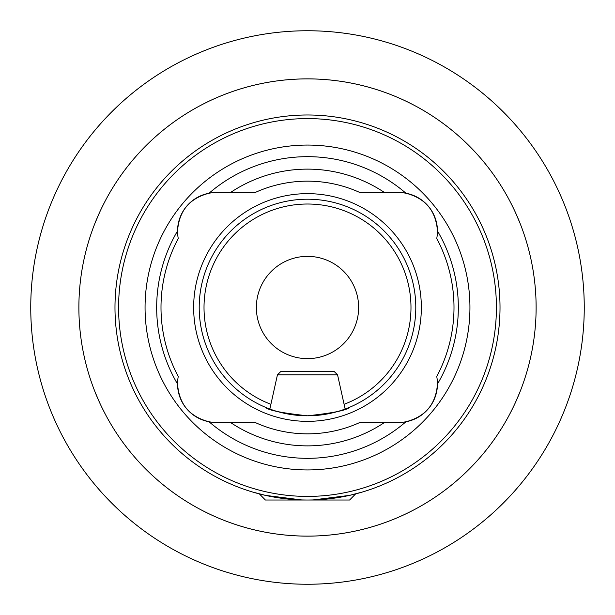 <?xml version="1.0" encoding="UTF-8"?>
<svg xmlns="http://www.w3.org/2000/svg" width="615" height="615" viewBox="0 0 615 615"><rect width="100%" height="100%" fill="white"/><g stroke="black" fill="none" stroke-linecap="round" stroke-linejoin="round"><path stroke-width="0.92" d="M266.21 407.614L269.854 409.037L277.427 374.881L337.574 374.881L345.146 409.037L349.612 407.268C347.137 410.205 333.099 413.049 307.523 415.794C281.87 413.042 267.825 410.197 265.388 407.268M313.058 499.941L349.428 495.398L362.612 491.962L355.631 493.907L349.612 500.018L265.388 500.018L259.369 493.907L252.388 491.962L265.496 495.382L301.673 499.934M178.265 238.505A38.507 38.507 0 0 1 177.551 230.94C179.042 210.883 189.543 198.314 209.054 193.233A150.829 150.829 0 0 1 405.946 193.233C425.419 198.268 435.92 210.837 437.45 230.94A150.829 150.829 0 0 1 437.45 384.06C435.958 404.116 425.457 416.686 405.946 421.767A38.507 38.507 0 0 1 398.951 422.413L384.59 422.413A138.375 138.375 0 0 1 230.41 422.413L216.05 422.413A38.507 38.507 0 0 1 209.054 421.767C189.581 416.732 179.08 404.163 177.551 384.06A38.507 38.507 0 0 1 178.265 376.495A146.501 146.501 0 0 1 178.265 238.505M230.41 192.587L216.05 192.587A38.507 38.507 0 0 0 177.551 230.94A150.829 150.829 0 0 0 177.551 384.06A38.507 38.507 0 0 0 209.054 421.767A150.829 150.829 0 0 0 405.946 421.767A38.507 38.507 0 0 0 436.735 376.495A146.501 146.501 0 0 0 436.735 238.505A38.507 38.507 0 0 0 398.951 192.587L384.59 192.587A138.375 138.375 0 0 0 230.41 192.587L254.987 192.587A126.344 126.344 0 0 1 360.013 192.587L384.59 192.587M500.018 307.5A192.518 192.518 0 0 1 307.5 500.018A192.518 192.518 0 0 1 114.982 307.5A192.518 192.518 0 0 1 307.5 114.982A192.518 192.518 0 0 1 500.018 307.5M199.206 307.5A108.294 108.294 0 0 1 307.5 199.206A108.294 108.294 0 0 1 415.794 307.5A108.294 108.294 0 0 1 307.5 415.794A108.294 108.294 0 0 1 199.206 307.5M193.648 307.5A113.852 113.852 0 0 1 307.5 193.648A113.852 113.852 0 0 1 421.352 307.5A113.852 113.852 0 0 1 307.5 421.352A113.852 113.852 0 0 1 193.648 307.5M145.063 307.5A162.437 162.437 0 0 1 307.5 145.063A162.437 162.437 0 0 1 469.937 307.5A162.437 162.437 0 0 1 307.5 469.937A162.437 162.437 0 0 1 145.063 307.5M496.413 307.5A188.913 188.913 0 0 1 307.5 496.413A188.913 188.913 0 0 1 118.587 307.5A188.913 188.913 0 0 1 307.5 118.587A188.913 188.913 0 0 1 496.413 307.5M256.363 307.5A51.137 51.137 0 0 1 307.5 256.363A51.137 51.137 0 0 1 358.637 307.5A51.137 51.137 0 0 1 307.5 358.637A51.137 51.137 0 0 1 256.363 307.5M584.25 307.5A276.75 276.75 0 0 1 307.5 584.25A276.75 276.75 0 0 1 30.75 307.5A276.75 276.75 0 0 1 307.5 30.75A276.75 276.75 0 0 1 584.25 307.5M384.59 422.413L360.013 422.413A126.344 126.344 0 0 1 254.987 422.413L230.41 422.413M519.844 392.209L515.27 402.894A228.619 228.619 0 0 1 99.73 402.894L95.156 392.209M95.156 222.791L99.73 212.106A228.619 228.619 0 0 1 515.27 212.106L519.844 222.791M277.427 374.881L281.032 371.276L333.968 371.276L337.574 374.881M78.881 307.5A228.619 228.619 0 0 1 307.5 78.881A228.619 228.619 0 0 1 536.119 307.5A228.619 228.619 0 0 1 307.5 536.119A228.619 228.619 0 0 1 78.881 307.5M270.9 404.293A103.481 103.481 0 0 1 307.5 204.019A103.481 103.481 0 0 1 344.1 404.293"/></g></svg>
